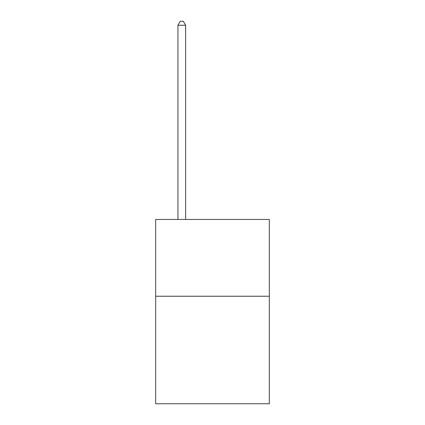 <?xml version="1.0" encoding="UTF-8"?>
<svg xmlns="http://www.w3.org/2000/svg" width="425" height="425" viewBox="0 0 425 425"><rect width="100%" height="100%" fill="white"/><g stroke="black" fill="none" stroke-linecap="round" stroke-linejoin="round"><path stroke-width="0.64" d="M269.328 296.236L269.328 403.75L155.672 403.75L155.672 219.443L269.328 219.443L269.328 296.236L155.672 296.236M185.624 219.443L185.624 25.245L177.942 25.245L177.942 219.443M177.942 25.245L180.248 21.25L183.318 21.25L185.624 25.245"/></g></svg>

